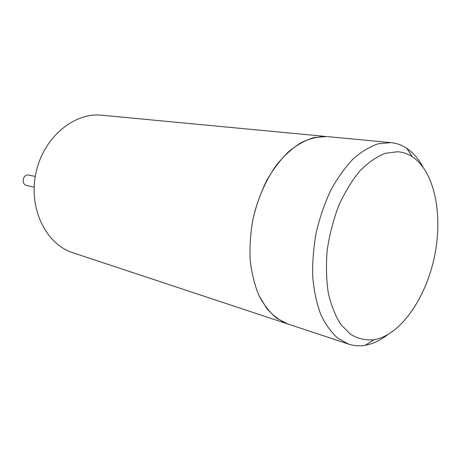<?xml version="1.0" encoding="UTF-8"?>
<svg xmlns="http://www.w3.org/2000/svg" width="461" height="461" viewBox="0 0 461 461"><rect width="100%" height="100%" fill="white"/><g stroke="black" fill="none" stroke-linecap="round" stroke-linejoin="round"><path stroke-width="0.69" d="M326.624 136.537L314.091 137.516C305.476 140.121 296.993 144.817 288.655 151.606C280.57 159.535 273.269 169.152 266.74 180.458C260.834 192.537 256.23 205.456 252.928 219.206C250.484 233.128 249.568 246.791 250.185 260.194C251.677 273.131 254.558 284.817 258.823 295.253C263.778 304.744 269.697 312.368 276.565 318.125L287.687 323.927C280.029 320.781 273.056 315.629 266.775 308.484L258.823 295.253C254.558 284.817 251.677 273.131 250.185 260.194C249.568 246.791 250.484 233.128 252.928 219.206C257.647 198.535 266.043 179.479 276.952 164.41C284.587 155.173 292.683 147.889 301.24 142.553C309.867 138.438 318.326 136.433 326.624 136.537M391.003 142.633L101.408 115.187C73.564 112.34 43.034 137.925 35.831 173.445C28.357 208.908 46.238 244.405 72.93 252.766L348.637 344.125L337.786 338.247C331.102 332.283 325.391 324.273 320.654 314.223C316.615 303.125 313.97 290.637 312.725 276.75C312.356 262.332 313.52 247.597 316.206 232.54C319.738 217.655 324.55 203.658 330.641 190.543C337.331 178.263 344.742 167.81 352.89 159.178C361.257 151.784 369.705 146.644 378.233 143.763L391.003 142.633C396.639 143.198 401.865 145.077 406.677 148.258C413.137 152.597 418.559 158.832 422.939 166.957M35.267 176.425L28.127 174.955C22.641 174.563 21.143 184.44 26.536 185.42L34.131 187.212M387.666 334.721C381.005 339.913 374.176 343.307 367.163 344.914L365.25 345.295C359.563 346.269 354.025 345.877 348.637 344.125M397.584 151.75C402.908 152.147 407.841 153.824 412.382 156.786C434.608 171.59 443.021 214.463 434.683 255.573C426.431 296.705 401.992 333.464 375.663 339.446L373.906 339.786C365.815 340.466 358.122 338.714 350.827 334.519L341.094 324.849C335.499 316.229 331.234 305.614 328.301 292.994C326.284 279.481 325.927 265.144 327.235 249.989C329.529 234.655 333.343 219.909 338.674 205.756C344.73 192.404 351.749 180.85 359.73 171.089C368.016 162.693 376.458 156.786 385.05 153.357L397.584 151.75M412.382 156.786L406.677 148.258M373.906 339.786L365.25 345.295"/></g></svg>
